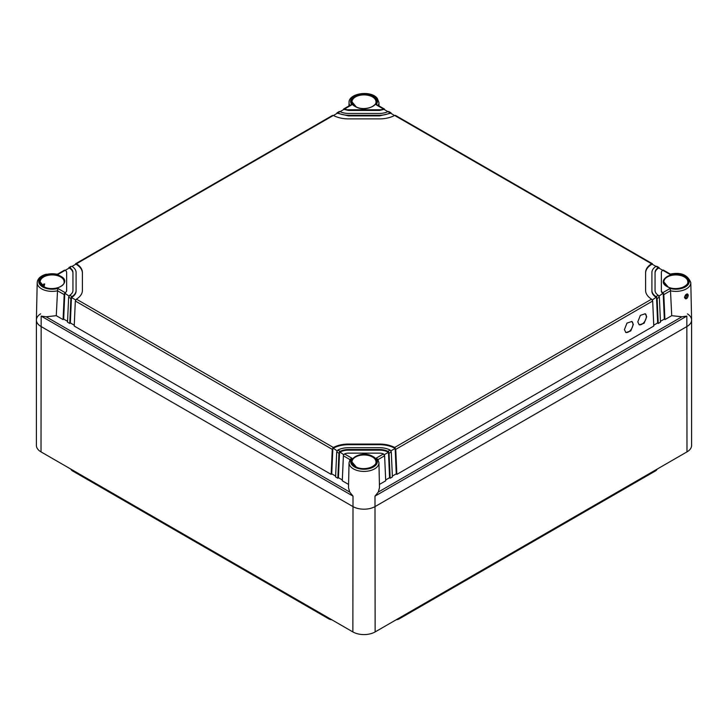 <?xml version="1.0" encoding="UTF-8"?>
<svg xmlns="http://www.w3.org/2000/svg" width="728" height="728" viewBox="0 0 728 728"><rect width="100%" height="100%" fill="white"/><g stroke="black" fill="none" stroke-linecap="round" stroke-linejoin="round"><path stroke-width="1.09" d="M657.32 469.005A6.315 3.649 180 0 1 657.12 469.305A6.315 3.649 180 0 1 655.819 470.397L399.654 618.29A6.315 3.649 180 0 1 397.242 619.155M657.12 469.305L656.611 469.951A5.769 3.331 180 0 1 655.428 470.952L399.262 618.846A5.769 3.331 180 0 1 396.187 619.765M70.88 469.305L71.389 469.951A5.769 3.331 180 0 0 72.573 470.952L72.181 470.397A6.315 3.649 180 0 1 70.88 469.305A6.315 3.649 180 0 1 70.68 469.005M72.181 469.869L72.181 470.397L328.346 618.29A6.315 3.649 180 0 0 330.758 619.155M72.573 470.952L328.738 618.846L328.346 617.763M331.813 619.765A5.769 3.331 180 0 1 328.738 618.846M662.735 292.711L670.115 288.452A13.377 7.726 0 0 0 681.59 288.452A13.377 7.726 0 0 0 687.933 278.16A13.377 7.726 0 0 0 670.115 274.492L662.735 270.234A6.297 3.64 0 0 0 661.361 272.5L661.361 290.445A6.297 3.64 0 0 0 662.735 292.711L663.208 293.156A1.574 0.91 60 0 1 663.818 294.594L664.919 319.601L671.726 315.679L681.881 316.789L686.832 316.098L374.984 496.141L375.138 631.922A15.752 9.091 180 0 1 352.862 631.922L41.014 451.879L41.168 316.098L46.119 316.789L56.274 315.679L57.521 290.791A14.951 8.636 180 0 1 41.578 288.843A14.951 8.636 180 0 1 37.201 282.628L36.4 319.947A15.752 9.091 0 0 0 41.014 326.49L352.862 506.533A15.752 9.091 0 0 0 375.138 506.533L686.986 326.49L375.138 506.533A15.752 9.091 180 0 1 352.862 506.533L41.014 326.49A15.752 9.091 180 0 1 36.4 320.056A15.752 9.091 180 0 1 40.613 313.859M687.387 313.859A15.752 9.091 180 0 1 691.6 320.056A15.752 9.091 180 0 1 686.986 326.49A15.752 9.091 0 0 0 691.6 319.947L690.799 282.628A14.951 8.636 180 0 1 682.263 290.536A14.951 8.636 180 0 1 670.488 290.8L671.726 315.679M375.138 631.922L686.986 451.879L686.832 316.098M691.6 320.056L691.6 445.445A15.752 9.091 180 0 1 686.986 451.879M41.014 451.879A15.752 9.091 180 0 1 36.4 445.445L36.4 320.056M686.504 294.312C687.15 293.557 687.733 293.848 688.251 295.186C687.796 297.379 687.232 298.471 686.568 298.462C685.903 299.217 685.212 298.862 684.493 297.415C685.166 295.322 685.831 294.285 686.504 294.312L685.958 294.649C687.35 294.576 687.369 295.532 686.004 297.506L684.875 297.415M374.984 496.141L378.287 492.064L379.488 487.705L378.951 462.671A14.951 8.636 180 0 1 369.806 470.734A14.951 8.636 180 0 1 353.426 468.887A14.951 8.636 180 0 1 350.496 466.484A14.951 8.636 180 0 1 349.049 462.671L348.512 487.705L349.713 492.064L353.016 496.141L352.862 631.922M343.389 109.728L344.007 108.863L343.389 109.591M350.55 104.996L351.915 104.741L340.122 111.612M670.115 288.452L670.47 290.772L663.818 294.594M664.919 319.601L664.327 319.073L660.433 321.33M651.906 290.445L651.906 291.091A15.752 9.091 0 0 0 656.52 297.515L657.648 322.932L658.239 323.459L660.469 322.176L659.359 297.161L658.267 295.295A12.604 7.271 0 0 1 655.054 290.445L655.054 272.5A12.604 7.271 0 0 1 658.267 267.658L656.028 266.366A15.752 9.091 0 0 0 651.906 272.5L651.906 290.445A15.752 9.091 0 0 0 656.028 296.578L658.267 295.295M657.648 322.932L653.744 325.189M655.983 266.403L652.07 264.146A22.049 12.731 0 0 0 645.609 273.146L645.609 290.445A22.049 12.731 0 0 0 651.578 299.153L652.679 301.019L653.78 326.035L396.851 474.374L396.26 473.846L392.356 476.094M390.172 478.232L389.061 453.216L388.452 451.779L389.571 477.705L390.172 478.232L392.401 476.94L391.291 451.933L390.172 450.077A15.752 9.091 0 0 0 379.543 447.693L348.457 447.693A15.752 9.091 0 0 0 337.828 450.077L340.067 451.369L338.939 453.216L337.828 478.232L338.429 477.705L342.324 479.952M389.571 477.705L385.676 479.952M379.415 484.439L385.713 480.799L384.611 455.792L378.078 459.605M686.568 298.462L686.004 297.506M377.95 459.659L376.085 458.203L383.465 453.944L384.611 455.792M64.182 294.594L57.521 290.791L57.885 288.452L65.265 292.711L64.792 293.156A1.574 0.91 120 0 0 64.182 294.594L63.081 319.601L63.673 319.073L67.567 321.33M65.265 292.711A6.297 3.64 0 0 0 66.639 290.445L66.639 272.5A6.297 3.64 0 0 0 65.265 270.234L57.885 274.492A13.377 7.726 0 0 0 46.41 274.501A13.377 7.726 0 0 0 40.067 284.784A13.377 7.726 0 0 0 57.885 288.452M42.679 285.958L43.78 284.02L44.708 283.966L43.989 286.768M344.535 109A6.297 3.64 0 0 0 348.457 109.792L379.543 109.792A6.297 3.64 0 0 0 383.465 109L376.085 104.741L377.468 105.005M384.611 109.728L384.611 109.591A1.574 0.91 -60 0 0 384.284 108.945L377.413 104.978M332.25 116.025L333.379 115.443A22.049 12.731 0 0 0 348.457 118.892L379.543 118.892A22.049 12.731 0 0 0 394.621 115.443L395.75 116.025M394.567 115.479L390.681 113.231L379.543 115.898L348.457 115.898L337.319 113.231L333.433 115.479M336.7 113.586L337.319 112.722L336.709 113.45M338.939 112.167L340.067 111.584A12.604 7.271 0 0 0 348.457 113.432L379.543 113.432A12.604 7.271 0 0 0 387.933 111.584L389.061 112.167M64.182 270.798L65.265 270.234M72.946 273.146A12.604 7.271 0 0 0 69.251 268.004L65.32 270.27M68.632 268.359L69.251 267.495L68.641 268.223M70.871 266.939L69.251 268.004M335.644 476.094L331.74 473.846L331.149 474.374L74.22 326.035L75.321 301.019L76.422 299.153A22.049 12.731 0 0 0 82.391 290.445L82.391 273.146A22.049 12.731 0 0 0 75.93 264.146L72.017 266.403M75.312 264.501L75.93 263.636L75.321 264.364M662.735 270.234L663.208 270.07A1.574 0.91 -60 0 1 663.49 270.143L670.342 274.101M661.361 290.445L661.361 291.091A6.297 3.64 0 0 0 663.208 293.666L664.327 319.073M663.208 293.156L659.004 296.087M658.239 323.459L657.129 298.453L656.028 296.578M656.52 297.015L652.324 299.945M396.851 474.374L395.75 449.358L394.621 447.502A22.049 12.731 0 0 0 379.543 444.062L348.457 444.062A22.049 12.731 0 0 0 333.379 447.502L332.25 449.358L331.149 474.374M637.783 321.867L639.257 324.852L644.134 323.223L646.692 316.726L645.226 313.75L640.349 315.379L637.783 321.867M624.424 329.584L625.889 332.569L630.776 330.931L633.333 324.442L631.859 321.467L626.981 323.096L624.424 329.584M395.131 447.92L396.26 473.846M348.457 444.062L348.457 444.699L379.543 444.699A22.049 12.731 0 0 1 395.131 448.43L390.936 450.85M388.452 451.779L387.933 451.369A12.604 7.271 0 0 0 379.543 449.513L348.457 449.513L348.457 450.159L379.543 450.159A12.604 7.271 0 0 1 388.452 452.288L384.257 454.709M350.05 459.659L351.915 458.203A13.377 7.726 0 0 0 351.915 464.837A13.377 7.726 0 0 0 369.742 468.495A13.377 7.726 0 0 0 376.085 458.203M348.585 484.439L342.287 480.799L343.389 455.792L349.922 459.605M337.828 450.077L336.709 451.933L335.599 476.94L337.828 478.232M74.256 325.189L70.352 322.932L69.761 323.459L70.871 298.453L71.481 297.015L70.352 322.932M69.733 267.658A12.604 7.271 0 0 1 72.946 272.5L72.946 290.445A12.604 7.271 0 0 1 69.733 295.295L68.641 297.161L67.531 322.176L69.761 323.459M56.274 315.679L63.081 319.601M383.465 453.944A6.297 3.64 0 0 0 379.543 453.153L348.457 453.153A6.297 3.64 0 0 0 344.535 453.944L351.915 458.203M384.284 108.945A1.574 0.91 -60 0 0 383.993 108.863L383.465 109M387.878 111.612L383.993 109.373L379.543 110.438L348.457 110.438L344.007 109.373M391.3 113.586L387.933 111.584M391.291 113.45L390.681 112.722L390.681 113.231M652.688 264.501L651.578 263.791A22.049 12.731 0 0 0 645.609 272.5L645.609 290.445M652.679 264.364L652.07 263.636L652.07 264.146M656.028 266.366L657.129 266.939M659.368 268.359L658.267 267.658M659.359 268.223L658.749 267.495L658.749 268.004A12.604 7.271 0 0 0 655.054 273.146M662.68 270.27L658.749 268.004M82.391 290.445L82.391 272.5A22.049 12.731 0 0 0 76.422 263.791L75.93 264.146M340.067 111.584L337.828 112.867A15.752 9.091 0 0 0 348.457 115.252L379.543 115.252A15.752 9.091 0 0 0 390.172 112.867M337.828 112.867L337.319 113.231M66.639 273.146L66.639 291.091L64.792 293.666L63.673 319.073M68.996 296.087L64.792 293.156M69.733 295.295L71.972 296.578A15.752 9.091 0 0 0 76.094 290.445L76.094 272.5A15.752 9.091 0 0 0 71.972 266.366M76.094 291.091L76.094 290.445L76.094 291.091C76.031 293.584 74.493 295.732 71.481 297.515L75.676 299.945M661.361 291.091L661.361 273.146M651.906 291.091L651.906 273.146M638.993 324.679A6.297 3.64 120 0 0 643.752 322.677A6.297 3.64 120 0 0 646.337 316.516A6.297 3.64 120 0 0 645.126 313.695M625.634 332.396A6.297 3.64 120 0 0 630.384 330.394A6.297 3.64 120 0 0 632.969 324.233A6.297 3.64 120 0 0 631.768 321.412M348.457 444.699A22.049 12.731 0 0 0 332.869 448.43L331.74 473.846M337.064 450.85L332.869 447.92M348.457 450.159A12.604 7.271 0 0 0 339.548 452.288L338.429 477.705M343.743 454.709L339.548 451.779M343.389 455.792A1.574 0.91 120 0 1 344.007 454.354L344.535 453.944M66.639 291.091L66.639 290.445M71.972 296.578L71.481 297.015M348.457 449.513A12.604 7.271 0 0 0 340.067 451.369M655.428 470.952L655.819 469.869M399.262 618.846L399.654 617.763M349.813 105.424A14.951 8.636 180 0 1 349.049 102.584L348.976 105.906M353.016 496.141L41.168 316.098M349.049 102.584C348.448 93.148 371.116 89.953 377.295 98.398L378.951 102.584A14.951 8.636 180 0 1 378.187 105.424M376.085 104.741A13.377 7.726 0 0 0 376.085 98.116A13.377 7.726 0 0 0 358.258 94.449A13.377 7.726 0 0 0 351.915 104.741M681.881 316.789L378.287 492.064M349.713 492.064L46.119 316.789M663.863 281.936L668.131 286.987C675.366 290.863 688.424 287.114 687.833 281.936L687.833 281.936A11.985 6.925 0 0 0 684.329 276.959A11.985 6.925 0 0 0 683.474 276.513A11.985 6.925 0 0 0 670.67 275.612A11.985 6.925 0 0 0 663.863 281.936L663.863 281.936A11.985 6.925 0 0 0 667.048 286.55C655.646 280.635 672.454 269.942 683.774 275.921L684.657 276.385C696.05 282.318 679.242 293.002 667.931 287.023L667.039 286.559M352.015 101.893L356.283 106.943C363.509 110.82 376.567 107.071 375.985 101.893L375.985 101.893A11.985 6.925 0 0 0 372.481 96.915A11.985 6.925 0 0 0 371.617 96.469A11.985 6.925 0 0 0 358.813 95.568A11.985 6.925 0 0 0 352.015 101.893L352.015 101.893A11.985 6.925 0 0 0 355.2 106.506M40.167 281.936L44.435 286.987C51.661 290.863 64.719 287.114 64.137 281.936L64.137 281.936A11.985 6.925 0 0 0 60.624 276.959A11.985 6.925 0 0 0 59.769 276.513A11.985 6.925 0 0 0 46.965 275.612A11.985 6.925 0 0 0 40.167 281.936L40.167 281.936A11.985 6.925 0 0 0 43.352 286.55C31.95 280.635 48.758 269.942 60.069 275.921L60.961 276.385C72.354 282.318 55.546 293.002 44.226 287.023L43.343 286.559M352.015 461.98L356.283 467.03C363.509 470.916 376.567 467.158 375.985 461.98L375.985 461.98A11.985 6.925 0 0 0 372.481 457.002A11.985 6.925 0 0 0 371.617 456.556A11.985 6.925 0 0 0 358.813 455.655A11.985 6.925 0 0 0 352.015 461.98L352.015 461.98A11.985 6.925 0 0 0 355.2 466.603M372.809 96.342C384.202 102.266 367.394 112.958 356.083 106.98L355.191 106.516C343.798 100.591 360.606 89.899 371.917 95.878L372.809 96.342M657.129 298.453L659.359 297.161M652.679 301.019L395.75 449.358M389.061 453.216L391.291 451.933M372.809 456.429C384.202 462.362 367.394 473.045 356.083 467.076L355.191 466.603C343.798 460.678 360.606 449.995 371.917 455.965L372.809 456.429M383.993 108.863L383.993 109.373M333.379 115.443L76.422 263.791M348.457 115.898L348.457 115.252M348.457 110.438L348.457 109.792M379.543 109.792L379.543 110.438M394.621 447.502L651.578 299.153M379.543 444.699L379.543 444.062M387.933 451.369L390.172 450.077M379.543 450.159L379.543 449.513M336.709 451.933L338.939 453.216M75.321 301.019L332.25 449.358M68.641 297.161L70.871 298.453M379.543 115.898L379.543 115.252M651.578 263.791L394.621 115.443M76.422 299.153L333.379 447.502M378.951 102.584L379.024 105.906M690.799 282.628C687.696 274.774 680.871 271.935 670.324 274.101M685.057 297.552L684.857 296.696L686.75 294.522M378.951 462.671L377.75 459.086M57.676 274.101L45.991 274.265C40.477 275.93 37.547 278.715 37.201 282.628M350.587 104.978L343.716 108.945M350.25 459.086L349.049 462.671M64.51 270.143L57.658 274.101M332.578 115.37L75.648 263.709M339.257 111.511L337.037 112.795M71.189 266.284L68.96 267.567M390.963 112.795L388.743 111.511M652.352 263.709L395.422 115.37M659.04 267.567L656.811 266.284"/></g></svg>
